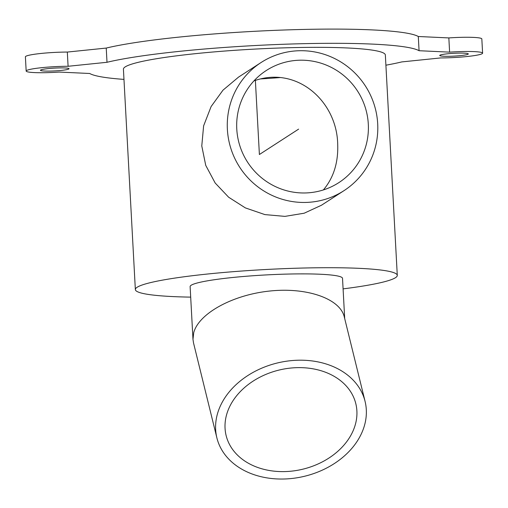 <?xml version="1.0" encoding="UTF-8"?>
<svg xmlns="http://www.w3.org/2000/svg" width="508" height="508" viewBox="0 0 508 508"><rect width="100%" height="100%" fill="white"/><g stroke="black" fill="none" stroke-linecap="round" stroke-linejoin="round"><path stroke-width="0.76" d="M280.041 77.572A101.352 10.02 -3.1 0 1 260.915 78.899M468.116 54.178A14.307 1.416 -3.1 0 1 452.882 56.178A14.307 1.416 -3.1 0 1 439.738 55.474A14.307 1.416 -3.1 0 1 453.949 53.289A14.307 1.416 -3.1 0 1 468.312 53.931A14.307 1.416 -3.1 0 1 468.116 54.178M68.834 68.98A14.307 1.416 -3.1 0 1 53.6 70.974A14.307 1.416 -3.1 0 1 40.456 70.275A14.307 1.416 -3.1 0 1 54.667 68.091A14.307 1.416 -3.1 0 1 69.031 68.726A14.307 1.416 -3.1 0 1 68.834 68.98M26.168 71.05L25.4 56.833A28.619 2.832 -3.1 0 1 67.323 52.064L68.091 66.281A28.619 2.832 176.9 0 0 26.168 71.05A28.619 2.832 176.9 0 0 59.157 72.066L89.7 73.489A166.929 16.504 176.9 0 0 123.971 79.388M385.902 65.202A166.929 16.504 176.9 0 0 401.765 61.919L440.677 57.925A28.619 2.832 176.9 0 0 482.6 53.156A28.619 2.832 176.9 0 0 449.612 52.14L419.068 50.717A166.929 16.504 176.9 0 0 281.845 44.329A166.929 16.504 176.9 0 0 107.004 62.287L68.091 66.281M67.323 52.064L106.236 48.07L107.004 62.287M106.236 48.07A166.929 16.504 -3.1 0 1 281.076 30.112A166.929 16.504 -3.1 0 1 418.3 36.5L419.068 50.717M418.3 36.5L448.843 37.922L449.612 52.14M448.843 37.922A28.619 2.832 -3.1 0 1 481.832 38.938L482.6 53.156M343.09 288.874A131.159 12.967 176.9 0 0 395.497 277.679A131.159 12.967 176.9 0 0 397.288 275.374L385.35 55.01A131.159 12.967 176.9 0 0 264.858 48.597A131.159 12.967 176.9 0 0 125.203 66.891A131.159 12.967 176.9 0 0 123.419 69.196L135.35 289.56A131.159 12.967 176.9 0 0 190.691 297.129M368.306 124.149A66.77 65.475 -122.9 0 1 338.823 182.639A66.77 65.475 -122.9 0 1 247.574 162.166A66.77 65.475 -122.9 0 1 266.255 70.529A66.77 65.475 -122.9 0 1 332.156 67.824A66.77 65.475 -122.9 0 1 368.306 124.149M323.38 189.929C333.642 177.736 338.417 162.414 337.693 143.961C336.753 100.997 296.659 65.462 253.968 80.88M344.005 190.646L321.481 205.226L304.178 213.214L284.931 216.383L264.897 214.598L245.37 207.905L228.638 197.225L215.176 183.013L205.74 165.379L201.778 145.942L203.619 125.851L211.112 106.553L222.993 90.157L238.55 77.102L261.074 62.522A76.308 74.828 57.1 0 0 227.381 129.369A76.308 74.828 57.1 0 0 268.694 193.739A76.308 74.828 57.1 0 0 344.005 190.646A76.308 74.828 57.1 0 0 377.698 123.8A76.308 74.828 57.1 0 0 336.385 59.43A76.308 74.828 57.1 0 0 261.074 62.522M397.288 275.374A131.159 12.967 176.9 0 0 276.796 268.967A131.159 12.967 176.9 0 0 137.141 287.261A131.159 12.967 176.9 0 0 135.35 289.56M356.737 417.182A66.77 50.965 -13.8 0 1 294.481 470.783A66.77 50.965 -13.8 0 1 226.136 435.572A66.77 50.965 -13.8 0 1 278.797 370.129A66.77 50.965 -13.8 0 1 355.81 403.663A66.77 50.965 -13.8 0 1 356.737 417.182M366.135 416.833A76.308 58.249 166.2 0 0 365.074 401.384A76.308 58.249 166.2 0 0 286.963 361.144A76.308 58.249 166.2 0 0 215.817 422.408A76.308 58.249 166.2 0 0 216.872 437.852A76.308 58.249 166.2 0 0 294.983 478.091A76.308 58.249 166.2 0 0 366.135 416.833M216.872 437.852L193.51 342.9L192.976 339.325L193.726 332.645C198.844 313.392 232.721 294.843 269.716 291.04C306.711 287.064 339.947 298.558 344.265 316.821L365.074 401.384M192.976 339.325L190.119 286.595A76.308 7.544 -3.1 0 1 191.16 285.255A76.308 7.544 -3.1 0 1 272.415 274.612A76.308 7.544 -3.1 0 1 342.519 278.346L344.697 318.579M255.378 80.41L259.391 154.515L298.615 129.127"/></g></svg>
